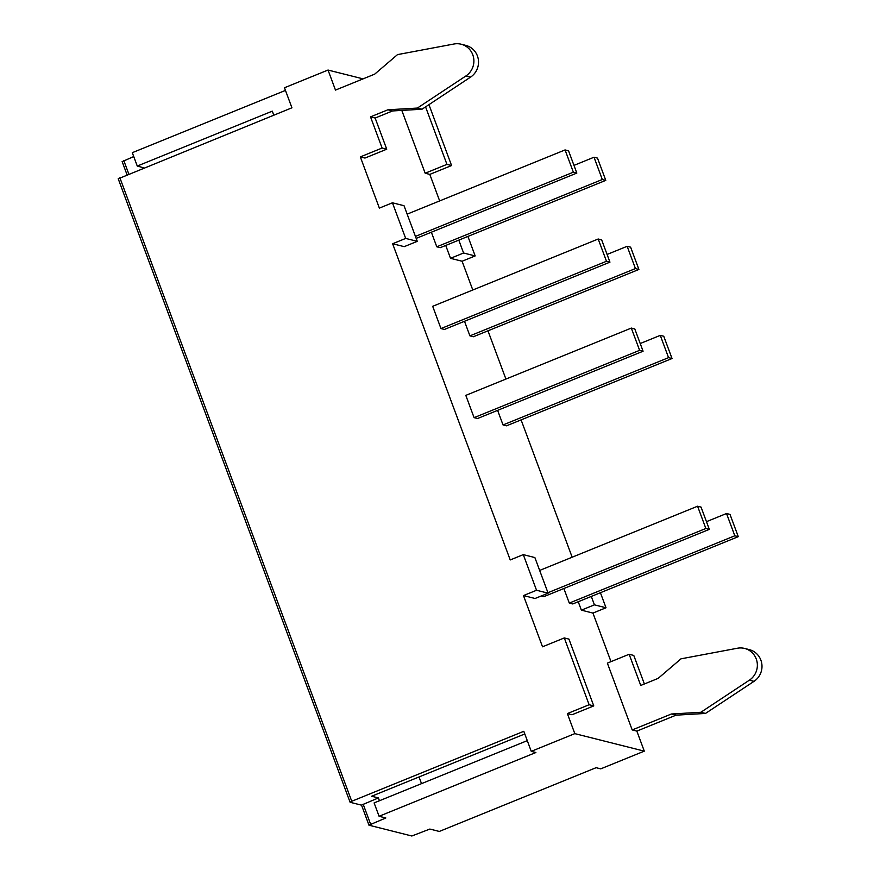 <?xml version="1.0" encoding="UTF-8"?>
<svg xmlns="http://www.w3.org/2000/svg" width="880" height="880" viewBox="0 0 880 880"><rect width="100%" height="100%" fill="white"/><g stroke="black" fill="none" stroke-linecap="round" stroke-linejoin="round"><path stroke-width="1.32" d="M524.788 733.953L371.624 796.235L378.389 797.929L379.434 800.745M361.537 805.167L368.995 825.209L411.84 836L429.847 829.059L439.296 831.446L596.101 767.69L600.732 768.856L644.292 751.146L574.816 733.634L567.358 713.592L571.989 714.758L593.769 705.903L589.138 704.737L564.3 637.934L542.52 646.789L523.468 595.573L535.051 598.488L548.119 593.175L536.536 590.26L523.281 554.631L510.224 559.944L392.623 243.738L404.206 246.653L417.274 241.34L405.691 238.425L392.436 202.796L379.368 208.109L360.327 156.893L364.958 158.059L386.738 149.204L382.107 148.038L370.513 116.864L387.937 109.78L417.384 108.064L465.905 75.966L470.536 77.132A17.567 17.017 -75.9 0 0 478.324 59.477A17.567 17.017 -75.9 0 0 465.762 45.375L461.131 44.209A17.567 17.017 104.1 0 1 473.693 58.311A17.567 17.017 104.1 0 1 465.905 75.966M361.482 805.145L350.152 802.296L351.747 801.262L523.809 731.302L531.256 751.344L535.887 752.51L379.082 816.277L385.836 817.971L368.918 825.154M578.237 601.733L581.372 610.159L592.944 613.074L611.006 661.65M445.731 245.443L450.516 258.324L462.099 261.239L472.791 289.993M487.971 330.814L505.923 379.071M521.092 419.881L572.165 557.216M401.808 110.407L425.172 173.228L429.803 174.394L439.67 200.926M461.131 44.209A17.567 17.017 104.1 0 0 454.025 44L397.507 54.615L374.682 74.151L335.478 90.09L328.031 70.048L363.066 78.87M644.38 683.969L633.776 655.435L629.145 654.269L607.365 663.124L632.203 729.938L636.834 731.104L644.292 751.146M706.464 521.675L726.528 513.513L730.004 514.393L738.287 536.657L572.77 603.955L569.294 603.086L563.871 588.511M539.66 570.427L697.576 506.22L701.052 507.1L709.324 529.364L543.807 596.662L541.178 596.002M640.222 343.53L660.275 335.368L663.751 336.248L672.034 358.512L506.517 425.81L503.041 424.941L497.618 410.366M643.082 351.219L477.554 418.517L474.089 417.648L465.806 395.373L631.323 328.075L634.799 328.955L643.082 351.219L639.606 350.339L631.323 328.075M605.781 180.367L602.305 179.498L594.022 157.223L597.498 158.103L605.781 180.367L440.264 247.665L436.788 246.796L431.365 232.221M609.95 262.141L444.433 329.45L440.968 328.57L432.685 306.306L598.202 239.008L601.667 239.877L609.95 262.141L606.485 261.272L598.202 239.008M638.902 269.445L635.437 268.565L627.154 246.301L630.619 247.17L638.902 269.445L473.385 336.743L469.92 335.863L464.497 321.288M328.031 70.048L284.471 87.758L291.929 107.8L118.272 178.783M738.287 536.657L734.811 535.788L726.528 513.513M569.294 603.086L734.811 535.788M709.324 529.364L705.859 528.484L697.576 506.22M547.943 592.702L705.859 528.484M672.034 358.512L668.558 357.643L660.275 335.368M503.041 424.941L668.558 357.643M474.089 417.648L639.606 350.339M568.546 150.81L576.829 173.074L573.353 172.194L565.07 149.93L568.546 150.81M416.174 238.392L576.829 173.074M415.437 236.412L573.353 172.194M407.154 214.137L565.07 149.93M436.788 246.796L602.305 179.498M573.969 165.385L594.022 157.223M440.968 328.57L606.485 261.272M469.92 335.863L635.437 268.565M607.09 254.452L627.154 246.301M361.471 805.112L378.389 797.929M567.358 713.592L589.138 704.737M523.281 554.631L534.864 557.546L548.119 593.175M392.436 202.796L404.019 205.711L417.274 241.34M360.327 156.893L382.107 148.038M386.738 149.204L375.144 118.03L392.568 110.946L422.015 109.23L470.536 77.132M564.3 637.934L568.931 639.1L593.769 705.903M425.172 173.228L446.952 164.373L451.583 165.539L429.803 174.394M425.568 106.876L446.952 164.373M419.034 776.952L421.52 783.64M591.305 596.42L594.429 604.846L581.372 610.159M458.799 240.13L463.584 253.011L450.516 258.324M531.256 751.344L574.816 733.634M523.468 595.573L536.536 590.26M392.623 243.738L405.691 238.425M629.145 654.269L640.739 685.454L658.163 678.37L680.977 658.834L737.495 648.219A17.567 17.017 104.1 0 1 744.612 648.428A17.567 17.017 104.1 0 1 757.163 662.53A17.567 17.017 104.1 0 1 749.386 680.174L700.854 712.272L671.407 713.999L632.203 729.938M749.386 680.174L754.017 681.34A17.567 17.017 -75.9 0 0 761.794 663.696A17.567 17.017 -75.9 0 0 749.243 649.594L744.612 648.428M600.413 592.713L606.012 607.761L592.944 613.074M754.017 681.34L705.485 713.438L676.038 715.165L636.834 731.104M428.934 104.643L451.583 165.539M467.918 236.423L475.167 255.926L462.099 261.239M705.485 713.438L700.854 712.272M676.038 715.165L671.407 713.999M417.384 108.064L422.015 109.23M387.937 109.78L392.568 110.946M375.144 118.03L370.513 116.864M527.274 740.641L374.11 802.912L379.082 816.277M144.078 167.915L137.269 166.045L272.294 111.144L273.79 115.17M137.269 166.045L132.297 152.68L285.461 90.409M122.21 161.612L133.738 156.552M463.584 253.011L475.167 255.926M594.429 604.846L606.012 607.761M351.747 801.262L119.867 177.76M128.843 174.108L123.805 160.589M363.143 804.133L370.59 824.175M118.206 178.739L350.086 802.241M122.133 161.568L127.072 174.834"/></g></svg>
